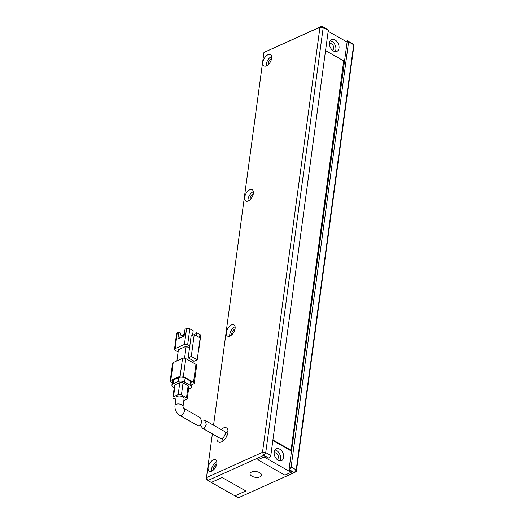 <?xml version="1.0" encoding="UTF-8"?>
<svg xmlns="http://www.w3.org/2000/svg" width="524" height="524" viewBox="0 0 524 524"><rect width="100%" height="100%" fill="white"/><g stroke="black" fill="none" stroke-linecap="round" stroke-linejoin="round"><path stroke-width="0.79" d="M202.952 420.13L204.478 420.078L206.332 424.198L204.203 428.318L202.657 428.363L200.581 425.508M202.657 428.363L220.466 438.457A4.048 2.194 -60.4 0 0 221.993 438.411A4.048 2.194 -60.4 0 0 224.901 434.855A4.048 2.194 -60.4 0 0 224.462 431.409L204.484 420.078M199.919 425.894L201.982 421.755L200.135 417.621L183.845 408.379A4.048 2.194 119.6 0 1 184.284 411.825A4.048 2.194 119.6 0 1 181.376 415.381A4.048 2.194 119.6 0 1 179.85 415.427L198.354 425.92L199.919 425.894M174.983 405.471A4.048 2.024 -172.3 0 1 176.038 404.332A4.048 2.024 -172.3 0 1 180.583 404.299A4.048 2.024 -172.3 0 1 183.014 406.552L184.088 398.607A4.048 2.024 -172.3 0 0 181.658 396.354A4.048 2.024 -172.3 0 0 177.112 396.386A4.048 2.024 -172.3 0 0 176.057 397.519L174.983 405.471C174.689 409.748 176.306 413.069 179.85 415.427M178.173 394.618L173.51 396.714L175.121 384.799L179.784 382.697L178.173 394.618A2.312 1.159 7.7 0 1 181.422 394.873L186.498 397.755A2.312 1.159 7.7 0 1 187.238 398.764A2.312 1.159 7.7 0 1 186.636 399.412L183.806 400.69M175.776 399.589L173.641 398.378A2.312 1.159 7.7 0 1 172.907 397.369A2.312 1.159 7.7 0 1 173.51 396.714M181.422 394.873L183.033 382.952L188.116 385.834L186.498 397.755M175.121 384.799A2.312 1.159 -172.3 0 0 174.518 385.448L172.907 397.369M183.033 382.952A2.312 1.159 -172.3 0 0 179.784 382.697M187.238 398.764L188.85 386.843A2.312 1.159 -172.3 0 0 188.116 385.834M174.223 387.616L173.372 387.131A4.631 2.312 7.7 0 1 171.898 385.114A4.631 2.312 7.7 0 1 173.103 383.81L178.081 381.57A4.631 2.312 7.7 0 1 184.579 382.088L189.996 385.16A4.631 2.312 7.7 0 1 191.47 387.177A4.631 2.312 7.7 0 1 190.264 388.481L188.522 389.267M191.47 387.177L192.007 383.208A4.631 2.312 -172.3 0 0 190.533 381.184L189.996 385.16M184.579 382.088L185.116 378.112L190.533 381.184M185.116 378.112A4.631 2.312 -172.3 0 0 178.619 377.594L178.081 381.57M173.103 383.81L173.641 379.841L178.619 377.594M173.641 379.841A4.631 2.312 -172.3 0 0 172.435 381.138L171.898 385.114M172.206 382.828L170.916 382.094A2.312 1.159 7.7 0 1 170.182 381.086A2.312 1.159 7.7 0 1 170.785 380.437L180.118 376.232A2.312 1.159 7.7 0 1 183.367 376.494L193.52 382.245A2.312 1.159 7.7 0 1 194.26 383.26A2.312 1.159 7.7 0 1 193.657 383.909L191.797 384.747M170.182 381.086L172.599 363.204A2.312 1.159 7.7 0 1 173.202 362.556L182.535 358.351A2.312 1.159 7.7 0 1 185.784 358.613L195.943 364.37A2.312 1.159 7.7 0 1 196.677 365.379L194.26 383.26M176.889 360.898L178.396 349.737L186.177 346.233L184.559 358.193M193.33 360.748L193.061 362.732M186.177 346.233L189.485 348.113M188.168 357.827L191.28 356.425L194.234 334.567L200.161 337.928L197.207 359.778L194.096 361.18L188.168 357.827L189.78 345.906L187.664 344.707L189.812 328.81A2.312 1.159 -172.3 0 0 186.564 328.555L184.415 344.445A2.312 1.159 7.7 0 1 187.664 344.707M184.415 344.445L175.082 348.65L177.23 332.76L178.782 332.059L177.859 338.904L184.081 336.1L185.011 329.255L186.564 328.555M178.101 351.945L175.219 350.314A2.312 1.159 7.7 0 1 174.479 349.298A2.312 1.159 7.7 0 1 175.082 348.65M198.399 350.949A2.312 1.159 7.7 0 1 198.557 351.473A2.312 1.159 7.7 0 1 198.268 351.938M191.28 356.425L197.207 359.778M194.234 334.567L191.122 335.969L189.78 345.906M194.817 334.901L195.026 333.349L196.585 332.648L199.972 334.567L199.559 337.587M198.557 351.473L200.705 335.583A2.312 1.159 -172.3 0 0 199.972 334.567M177.23 332.76A2.312 1.159 -172.3 0 0 176.627 333.408L174.479 349.298M179.798 338.026L180.479 333.015L178.782 332.059M183.295 336.198L180.276 334.489M192.577 335.314L193.199 330.729L189.812 328.81M196.179 335.668L196.585 332.648M183.256 336.474L183.577 334.089L184.409 333.716M329.465 43.852A3.471 2.345 -114.2 0 1 329.727 43.702A3.471 2.345 -114.2 0 1 331.554 43.892A3.471 2.345 -114.2 0 1 333.664 47.127A3.471 2.345 -114.2 0 1 332.576 50.035A3.471 2.345 -114.2 0 1 332.295 50.134M274.137 453.09A3.471 2.345 -114.2 0 1 274.393 452.946A3.471 2.345 -114.2 0 1 276.22 453.129A3.471 2.345 -114.2 0 1 278.329 456.365A3.471 2.345 -114.2 0 1 277.248 459.273A3.471 2.345 -114.2 0 1 276.967 459.371M335.013 39.909A6.485 4.382 -114.2 0 1 338.949 45.948A6.485 4.382 -114.2 0 1 336.925 51.378A6.485 4.382 -114.2 0 1 333.513 51.031A6.485 4.382 -114.2 0 1 329.576 44.992A6.485 4.382 -114.2 0 1 331.6 39.562A6.485 4.382 -114.2 0 1 335.013 39.909M330.258 40.728A6.485 4.382 -114.2 0 1 331.902 41.311A6.485 4.382 -114.2 0 1 335.157 51.614M279.685 449.147A6.485 4.382 -114.2 0 1 283.622 455.186A6.485 4.382 -114.2 0 1 281.591 460.616A6.485 4.382 -114.2 0 1 278.178 460.269A6.485 4.382 -114.2 0 1 274.242 454.229A6.485 4.382 -114.2 0 1 276.272 448.799A6.485 4.382 -114.2 0 1 279.685 449.147M274.923 449.965A6.485 4.382 -114.2 0 1 276.574 450.548A6.485 4.382 -114.2 0 1 279.829 460.851M291.128 467.008L289.3 469.694L294.377 472.576L238.355 497.8L234.968 495.881L245.867 490.975L222.169 477.541L211.277 482.447L234.968 495.881L245.867 490.975L222.169 477.541L211.277 482.447L207.89 480.528L263.913 455.304L268.989 458.186L265.295 456.404L257.828 459.764L284.905 475.117L292.372 471.757L288.986 469.838L347.32 40.59L348.604 41.881L291.128 467.008L296.204 469.89L296.342 471.548L353.818 46.42L353.68 44.756L296.204 469.89L294.377 472.576L296.342 471.548M257.828 459.764L264.05 456.967L291.128 472.314L284.905 475.117L257.828 459.764M346.849 41.907L328.168 31.316M291.128 472.314L291.285 471.142M225.097 434.2L227.128 435.352M272.834 440.56L290.434 450.529L291.056 450.254L343.698 60.882L325.561 50.599M272.912 439.97L291.056 450.254M251.913 476.205A5.79 2.895 -172.3 0 0 257.932 477.371A5.79 2.895 -172.3 0 0 261.535 475.222A5.79 2.895 -172.3 0 0 259.694 472.7A5.79 2.895 -172.3 0 0 253.675 471.528A5.79 2.895 -172.3 0 0 250.066 473.676A5.79 2.895 -172.3 0 0 251.913 476.205M221.154 429.536A8.102 4.389 119.6 0 1 226.46 427.885A8.102 4.389 119.6 0 1 227.914 432.477A8.102 4.389 119.6 0 1 224.076 440.036A8.102 4.389 119.6 0 1 218.469 441.981A8.102 4.389 119.6 0 1 217.015 437.383A8.102 4.389 119.6 0 1 217.159 436.584M222.019 441.634A8.102 4.389 119.6 0 1 222.097 440.265A8.102 4.389 119.6 0 1 222.641 438.031M225.209 433.492A8.102 4.389 119.6 0 1 227.986 431.108M213.609 469.786A3.471 1.88 119.6 0 1 213.53 468.515A3.471 1.88 119.6 0 1 216.7 464.343M231.877 334.698A3.471 1.88 119.6 0 1 231.791 333.428A3.471 1.88 119.6 0 1 234.962 329.255M250.138 199.611A3.471 1.88 119.6 0 1 250.059 198.341A3.471 1.88 119.6 0 1 253.23 194.168M268.406 64.524A3.471 1.88 119.6 0 1 268.321 63.253A3.471 1.88 119.6 0 1 271.491 59.074M216.838 463.583A6.485 3.511 -60.4 0 0 215.678 459.908A6.485 3.511 -60.4 0 0 211.192 461.461A6.485 3.511 -60.4 0 0 208.12 467.506A6.485 3.511 -60.4 0 0 209.286 471.187A6.485 3.511 -60.4 0 0 213.766 469.628A6.485 3.511 -60.4 0 0 216.838 463.583M211.513 471.2A6.485 3.511 119.6 0 1 211.506 469.425A6.485 3.511 119.6 0 1 216.831 461.814M235.099 328.496A6.485 3.511 -60.4 0 0 233.94 324.821A6.485 3.511 -60.4 0 0 229.453 326.373A6.485 3.511 -60.4 0 0 226.388 332.419A6.485 3.511 -60.4 0 0 227.547 336.1A6.485 3.511 -60.4 0 0 232.034 334.541A6.485 3.511 -60.4 0 0 235.099 328.496M229.774 336.113A6.485 3.511 119.6 0 1 229.774 334.338A6.485 3.511 119.6 0 1 235.099 326.727M253.367 193.408A6.485 3.511 -60.4 0 0 252.208 189.734A6.485 3.511 -60.4 0 0 247.721 191.286A6.485 3.511 -60.4 0 0 244.649 197.332A6.485 3.511 -60.4 0 0 245.815 201.006A6.485 3.511 -60.4 0 0 250.295 199.454A6.485 3.511 -60.4 0 0 253.367 193.408M248.042 201.026A6.485 3.511 119.6 0 1 248.035 199.251A6.485 3.511 119.6 0 1 253.361 191.633M271.629 58.321A6.485 3.511 -60.4 0 0 270.469 54.647A6.485 3.511 -60.4 0 0 265.982 56.199A6.485 3.511 -60.4 0 0 262.917 62.245A6.485 3.511 -60.4 0 0 264.076 65.919A6.485 3.511 -60.4 0 0 268.563 64.367A6.485 3.511 -60.4 0 0 271.629 58.321M266.303 65.939A6.485 3.511 119.6 0 1 266.303 64.164A6.485 3.511 119.6 0 1 271.629 56.546M348.604 41.881L353.68 44.756L352.397 43.472L347.32 40.59M328.293 30.366L327.009 29.075L321.933 26.2L263.945 52.452L319.968 27.228L262.491 452.356L263.913 455.304L265.74 452.618L270.816 455.494L328.293 30.366L323.216 27.484L321.933 26.2L319.968 27.228L323.216 27.484L265.74 452.618L262.491 452.356L206.469 477.58L206.607 479.244L207.89 480.528L206.469 477.58L212.377 433.872M268.989 458.186L270.816 455.494M213.55 425.219L263.945 52.452M183.367 376.494L185.784 358.613M195.943 364.37L193.52 382.245M170.785 380.437L173.202 362.556M182.535 358.351L180.118 376.232M183.014 406.552L183.845 408.379"/></g></svg>
